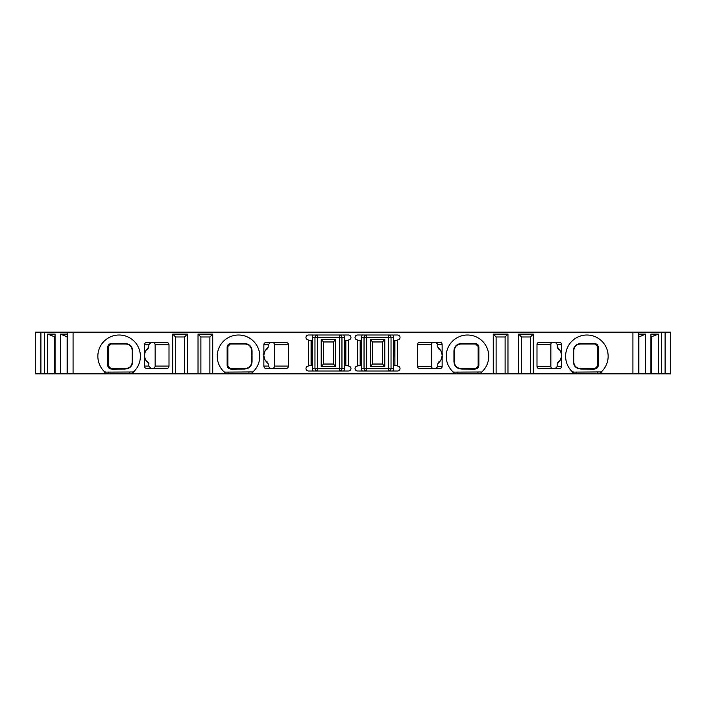 <?xml version="1.0" encoding="UTF-8"?>
<svg xmlns="http://www.w3.org/2000/svg" width="706" height="706" viewBox="0 0 706 706"><rect width="100%" height="100%" fill="white"/><g stroke="black" fill="none" stroke-linecap="round" stroke-linejoin="round"><path stroke-width="1.06" d="M152.664 368.541A2.48 2.453 0 0 0 155.143 366.087L155.143 344.819A2.48 2.453 180 0 0 152.664 342.366M151.049 342.366L148.825 344.819L144.474 344.819A2.462 2.453 180 0 1 146.927 342.366L166.519 342.366A2.48 2.453 180 0 1 169.008 344.819L169.008 366.087A2.48 2.453 0 0 1 166.519 368.541L146.927 368.541A2.462 2.453 0 0 1 144.474 366.087L148.825 366.087L151.049 368.541M270.442 342.366L268.218 344.819L263.868 344.819A2.462 2.453 180 0 1 266.321 342.366L285.912 342.366A2.48 2.453 180 0 1 288.401 344.819L274.537 344.819L274.537 366.087L288.401 366.087A2.48 2.453 0 0 1 285.912 368.541L266.321 368.541A2.462 2.453 0 0 1 263.868 366.087L268.218 366.087L270.442 368.541M288.401 344.819L288.401 366.087M272.057 368.541A2.48 2.453 0 0 0 274.537 366.087M274.537 344.819A2.48 2.453 180 0 0 272.057 342.366M552.922 342.366A2.074 2.047 180 0 0 550.856 344.413L550.856 366.493A2.074 2.047 0 0 0 552.922 368.541M550.856 344.413L536.992 344.413L536.992 366.493L550.856 366.493M536.992 344.413A2.074 2.047 180 0 1 539.066 342.366L559.479 342.366A2.047 2.047 180 0 1 561.526 344.413L561.526 366.493A2.047 2.047 0 0 1 559.479 368.541L539.066 368.541A2.074 2.047 0 0 1 536.992 366.493M433.528 342.366A2.074 2.047 180 0 0 431.463 344.413L431.463 366.493A2.074 2.047 0 0 0 433.528 368.541M431.463 344.413L417.599 344.413L417.599 366.493L431.463 366.493M417.599 344.413A2.074 2.047 180 0 1 419.673 342.366L440.085 342.366A2.047 2.047 180 0 1 442.132 344.413L442.132 366.493A2.047 2.047 0 0 1 440.085 368.541L419.673 368.541A2.074 2.047 0 0 1 417.599 366.493M454.514 363.193L454.514 363.202A6.539 6.539 0 0 0 460.947 368.541L475.667 368.541A2.453 2.453 0 0 0 478.121 366.087L478.121 346.461A2.453 2.453 0 0 0 477.927 345.516L476.576 344.175L477.927 345.516M462.086 368.541L466.631 368.541M468.096 368.541L474.406 368.541M476.576 344.175A2.453 2.453 0 0 0 475.667 344.007A2.453 1.58 -90 0 1 474.635 343.407L461.803 343.495C456.729 343.796 454.108 346.399 453.94 351.279L453.94 361.26C454.108 366.149 456.729 368.744 461.803 369.053L474.635 369.132C477.521 368.867 478.933 367.42 478.871 364.808L478.871 347.731C478.933 345.11 477.512 343.663 474.635 343.407M474.635 369.132A2.453 1.58 90 0 1 475.667 368.541L478.121 366.087L478.121 346.461L475.667 344.007L460.947 344.007A6.539 6.539 0 0 0 454.514 349.346L454.514 349.346M333.373 364.04L323.56 364.04L323.56 341.96L333.373 341.96L333.373 364.04L335.738 366.396L321.204 366.396L321.204 339.604L335.738 339.604L335.738 366.396M573.854 349.691A6.539 6.539 0 0 1 580.341 344.007C576.29 344.404 574.11 346.584 573.793 350.547L573.793 362.01C574.11 365.955 576.29 368.135 580.341 368.541A6.539 6.539 0 0 1 573.854 362.849M593.799 368.541L591.769 368.541M583.527 368.541L581.479 368.541M580.341 368.541A2.453 1.412 90 0 1 581.197 369.053L594.028 369.132A2.453 1.58 90 0 1 595.061 368.541L580.341 368.541L595.061 368.541A2.453 2.453 0 0 0 597.514 366.087L597.514 346.461A2.453 2.453 0 0 0 597.32 345.516L595.97 344.175L597.32 345.516M595.97 344.175A2.453 2.453 0 0 0 595.061 344.007A2.453 1.58 -90 0 1 594.028 343.407L581.197 343.495C576.122 343.796 573.501 346.399 573.334 351.279L573.334 361.26C573.501 366.149 576.122 368.744 581.197 369.053M580.341 344.007L595.061 344.007L580.341 344.007A2.453 1.412 -90 0 0 581.197 343.495M372.627 341.96L372.627 364.04L382.44 364.04L382.44 341.96L372.627 341.96L370.262 339.604L370.262 366.396L384.796 366.396L384.796 339.604L370.262 339.604M132.146 362.849A6.539 6.539 0 0 1 125.659 368.541C129.71 368.135 131.89 365.955 132.207 361.993L132.207 350.547C131.89 346.584 129.71 344.404 125.659 344.007A6.539 6.539 0 0 1 132.146 349.691M112.201 344.007L114.231 344.007M122.473 344.007L124.521 344.007M108.68 345.516A2.453 2.453 0 0 0 108.486 346.461L110.904 344.007L125.659 344.007L110.939 344.007A2.453 2.453 0 0 0 110.03 344.175L108.68 345.516L110.03 344.175M110.939 368.541L108.486 366.087L108.486 346.461L108.486 366.087A2.453 2.453 0 0 0 110.939 368.541L125.659 368.541L110.939 368.541A2.453 1.58 90 0 1 111.972 369.132L124.803 369.053C129.878 368.744 132.499 366.149 132.666 361.26L132.666 351.279C132.499 346.399 129.878 343.796 124.803 343.495L111.972 343.407C109.086 343.681 107.674 345.119 107.736 347.731L107.736 364.808C107.683 367.438 109.095 368.876 111.972 369.132M132.534 356.274L132.207 361.993A2.453 1.262 0 0 1 132.666 361.26M251.486 349.338L251.486 349.346A6.539 6.539 0 0 0 245.053 344.007L233.624 344.007M241.867 344.007L243.914 344.007M227.879 346.461L227.879 366.087L227.879 346.461L230.332 344.007A2.453 2.453 0 0 0 229.424 344.175L228.073 345.516A2.453 2.453 0 0 0 227.879 346.461A2.453 1.765 180 0 1 227.129 347.731L227.129 364.808C227.067 367.438 228.479 368.876 231.365 369.132L244.197 369.053C249.271 368.744 251.892 366.149 252.06 361.26L252.06 351.279C251.892 346.399 249.271 343.796 244.197 343.495L231.365 343.407C228.479 343.681 227.067 345.119 227.129 347.731M227.129 364.808A2.453 1.765 180 0 1 227.879 366.087A2.453 2.453 0 0 0 230.332 368.541L245.053 368.541L230.332 368.541A2.453 1.58 90 0 1 231.365 369.132M252.06 361.26A2.453 1.262 0 0 0 251.601 361.993L251.601 356.274L251.601 361.993C251.283 365.955 249.103 368.135 245.053 368.541A6.539 6.539 0 0 0 251.486 363.193L251.486 363.211M228.073 345.516L229.424 344.175M251.927 356.274L251.601 350.529C251.283 346.584 249.103 344.404 245.053 344.007A2.453 1.412 -90 0 1 244.197 343.495M148.825 344.819L148.825 347.078L148.022 348.711C146.839 350.335 145.586 349.002 144.474 355.197L144.474 366.087M148.825 363.828C145.215 360.069 143.768 357.377 144.474 355.771L144.474 355.709C145.586 361.904 146.839 360.572 148.022 362.196L148.825 363.828L148.825 366.087M268.218 344.819L268.218 347.078L267.406 348.711C266.233 350.335 264.979 349.011 263.868 355.197L263.868 366.087M268.218 363.828C264.609 360.069 263.161 357.377 263.868 355.771L263.868 355.709C264.979 361.896 266.233 360.572 267.406 362.196L268.218 363.828L268.218 366.087M40.895 332.147L40.895 373.853L35.3 373.853L35.3 332.147L73.071 332.147L73.071 373.853L187.399 373.853L187.399 334.115L172.688 334.115L175.547 336.974L184.54 336.974L187.399 334.115M632.929 332.147L632.929 373.853L661.566 373.853L661.566 332.147L73.071 332.147M661.566 332.147L670.7 332.147L670.7 373.853L661.566 373.853M632.929 373.853L600.471 373.853L600.471 371.93L601.194 371.991L601.194 373.853M601.053 372.124A21.259 21.259 0 0 0 602.147 341.475A21.259 21.259 0 0 0 571.613 341.475A21.259 21.259 0 0 0 572.566 371.991L572.707 372.124A21.259 21.259 0 0 1 572.566 371.991L572.566 373.853L600.471 373.853M572.566 373.853L533.312 373.853L533.312 334.115L518.601 334.115L521.46 336.974L530.453 336.974L533.312 334.115M453.314 372.124L481.801 371.991A21.259 21.259 0 0 0 482.754 341.475A21.259 21.259 0 0 0 452.219 341.475A21.259 21.259 0 0 0 453.173 371.991L453.314 372.124A21.259 21.259 0 0 1 453.173 371.991L453.173 373.853L533.312 373.853M453.173 373.853L212.753 373.853L212.753 334.115L198.033 334.115L200.892 336.974L209.894 336.974L212.753 334.115M187.399 373.853L212.753 373.853M40.895 373.853L73.071 373.853M231.974 344.007L231.974 343.443L231.974 344.007M67.476 332.147L67.476 373.853M44.434 373.853L44.434 332.147M47.708 373.853L47.708 334.115L55.068 334.115L55.068 373.853M60.389 373.853L60.389 334.115L67.476 334.115M60.389 334.115L67.476 336.974M67.123 373.853L67.123 336.974M47.708 334.115L55.068 336.974M54.45 373.853L54.45 336.974M252.104 373.853L252.104 371.93L252.827 371.991A21.259 21.259 0 0 0 253.781 341.475A21.259 21.259 0 0 0 223.246 341.475A21.259 21.259 0 0 0 224.199 371.991L224.34 372.124A21.259 21.259 0 0 1 224.199 371.991L224.199 373.853M252.686 372.124A21.259 21.259 0 0 0 252.827 371.991L252.827 373.853M481.66 372.124A21.259 21.259 0 0 0 481.801 371.991L481.801 373.853M493.247 373.853L493.247 334.115L507.967 334.115L507.967 373.853M518.601 373.853L518.601 334.115M104.947 372.124L133.434 371.991A21.259 21.259 0 0 0 134.387 341.475A21.259 21.259 0 0 0 103.853 341.475A21.259 21.259 0 0 0 104.806 371.991L104.947 372.124A21.259 21.259 0 0 1 104.806 371.991L104.806 373.853M133.293 372.124A21.259 21.259 0 0 0 133.434 371.991L133.434 373.853M172.688 373.853L172.688 334.115M198.033 373.853L198.033 334.115M392.818 370.994A4.907 4.907 0 0 0 393.48 368.541L393.48 341.095L397.566 340.001L397.566 365.999L398.202 366.167A2.453 2.453 0 0 1 397.566 370.994L357.501 370.994A2.453 2.453 0 0 1 356.865 366.167L361.587 364.905L361.587 368.541A4.907 4.907 0 0 0 362.24 370.994M397.566 340.001L398.202 339.833A2.453 2.453 0 0 0 397.566 335.006L357.501 335.006A2.453 2.453 0 0 0 356.865 339.833L357.501 340.001L357.501 365.999M343.76 370.994A4.907 4.907 0 0 0 344.413 368.541L344.413 341.095L348.499 340.001L348.499 365.999L349.135 366.167A2.453 2.453 0 0 1 348.499 370.994L308.434 370.994A2.453 2.453 0 0 1 307.798 366.167L312.52 364.905L312.52 368.541A4.907 4.907 0 0 0 313.182 370.994M348.499 340.001L349.135 339.833A2.453 2.453 0 0 0 348.499 335.006L308.434 335.006A2.453 2.453 0 0 0 307.798 339.833L308.434 340.001L308.434 365.999M263.868 344.819L263.868 355.136C263.144 353.565 264.6 350.882 268.218 347.078M144.474 344.819L144.474 355.136C143.75 353.565 145.207 350.882 148.825 347.078M394.901 340.716L394.901 365.284L394.707 340.769M393.48 364.905L394.707 365.231M394.901 365.284L397.566 365.999M372.627 364.04L370.262 366.396M382.44 341.96L384.796 339.604M382.44 364.04L384.796 366.396M333.373 341.96L335.738 339.604M323.56 341.96L321.204 339.604M323.56 364.04L321.204 366.396M339.507 370.994A2.453 2.453 0 0 0 341.96 368.541L339.507 368.541L339.507 370.994A2.453 2.453 0 0 0 341.96 368.541L341.96 337.459A2.453 2.453 0 0 0 339.507 335.006L339.507 368.541L317.426 368.541L317.426 337.459L341.96 337.459A2.453 2.453 0 0 0 339.507 335.006M317.426 335.006A2.453 2.453 0 0 0 314.973 337.459L317.426 337.459L317.426 335.006A2.453 2.453 0 0 0 314.973 337.459L314.973 368.541A2.453 2.453 0 0 0 317.426 370.994L317.426 368.541L314.973 368.541A2.453 2.453 0 0 0 317.426 370.994M308.434 340.001L312.52 341.095L312.52 364.905M311.293 340.769L311.293 365.231M344.413 364.905L348.499 365.999M345.64 340.769L345.64 365.231M125.659 368.541A2.453 1.412 90 0 0 124.803 369.053M144.474 355.709L144.474 355.197M132.207 350.547L132.207 350.529A2.453 1.262 -0 0 0 132.666 351.279M125.659 344.007A2.453 1.412 -90 0 1 124.803 343.495M110.939 344.007A2.453 1.58 -90 0 0 111.972 343.407M108.486 346.461A2.453 1.765 180 0 1 107.736 347.731M108.486 366.087A2.453 1.765 180 0 0 107.736 364.808M594.028 369.132C596.914 368.867 598.326 367.42 598.264 364.808L598.264 347.731C598.317 345.11 596.905 343.663 594.028 343.407M595.061 368.541L597.514 366.087A2.453 1.765 0 0 1 598.264 364.808M597.514 366.087L597.514 346.461A2.453 1.765 0 0 0 598.264 347.731M597.514 346.461L595.061 344.007M573.466 356.274L573.793 350.547A2.453 1.262 180 0 1 573.334 351.279M555.322 368.541L557.175 366.493L561.526 366.493M561.526 344.413L557.175 344.413L557.175 347.078L557.978 348.711C559.161 350.335 560.414 349.002 561.526 355.197L561.526 355.771C562.25 357.342 560.793 360.025 557.175 363.828L557.175 366.493M557.175 363.828L557.978 362.196C559.161 360.572 560.414 361.904 561.526 355.709M557.175 344.413L555.322 342.366M557.175 347.078C560.785 350.838 562.232 353.529 561.526 355.136L561.526 355.197M573.793 361.993L573.793 362.01A2.453 1.262 180 0 0 573.334 361.26M572.707 372.124L600.471 371.93M461.803 343.495A2.453 1.412 -90 0 1 460.947 344.007C456.897 344.404 454.717 346.584 454.399 350.547L454.399 362.01C454.717 365.955 456.897 368.135 460.947 368.541A2.453 1.412 90 0 1 461.803 369.053M478.121 366.087A2.453 1.765 0 0 1 478.871 364.808M475.667 368.541L460.947 368.541M478.121 346.461A2.453 1.765 0 0 0 478.871 347.731M454.399 361.993L454.399 362.01A2.453 1.262 180 0 0 453.94 361.26M454.073 356.274L454.399 350.547A2.453 1.262 180 0 1 453.94 351.279M435.929 368.541L437.782 366.493L442.132 366.493M442.132 344.413L437.782 344.413L437.782 347.078L438.594 348.711C439.767 350.335 441.021 349.011 442.132 355.197L442.132 355.771C442.856 357.342 441.4 360.025 437.782 363.828L437.782 366.493M437.782 363.828L438.594 362.196C439.767 360.572 441.021 361.896 442.132 355.709M437.782 344.413L435.929 342.366M437.782 347.078C441.391 350.838 442.839 353.529 442.132 355.136L442.132 355.197M263.868 355.709L263.868 355.197M251.601 350.547L251.601 350.529A2.453 1.262 -0 0 0 252.06 351.279M245.053 344.007L230.332 344.007A2.453 1.58 -90 0 0 231.365 343.407M245.053 368.541A2.453 1.412 90 0 0 244.197 369.053M252.104 371.93L224.34 372.124M227.879 366.087L230.332 368.541M366.493 370.994A2.453 2.453 0 0 1 364.04 368.541A2.453 2.453 0 0 0 366.493 370.994L366.493 337.459L388.574 337.459L388.574 368.541L364.04 368.541A2.453 2.453 0 0 0 366.493 370.994M388.574 370.994A2.453 2.453 0 0 0 391.027 368.541L388.574 368.541L388.574 370.994A2.453 2.453 0 0 0 391.027 368.541L391.027 337.459A2.453 2.453 0 0 0 388.574 335.006A2.453 2.453 0 0 1 391.027 337.459L393.48 337.459A4.907 4.907 0 0 0 392.818 335.006M362.24 335.006A4.907 4.907 0 0 0 361.587 337.459L364.04 337.459A2.453 2.453 0 0 1 366.493 335.006L366.493 337.459L364.04 337.459A2.453 2.453 0 0 1 366.493 335.006A2.453 2.453 0 0 0 364.04 337.459L364.04 368.541L361.587 368.541M357.501 340.001L361.587 341.095L361.587 364.905M360.36 340.769L360.36 365.231M209.894 373.853L209.894 336.974M200.892 373.853L200.892 336.974M184.54 373.853L184.54 336.974M175.547 373.853L175.547 336.974M638.524 332.147L638.524 373.853M665.105 332.147L665.105 373.853M658.292 373.853L658.292 334.115L650.932 334.115L650.932 373.853M638.524 334.115L645.611 334.115L645.611 373.853M650.932 336.974L658.292 334.115M651.55 373.853L651.55 336.974M638.877 373.853L638.877 336.974L645.611 334.115M530.453 373.853L530.453 336.974M521.46 373.853L521.46 336.974M505.108 373.853L505.108 336.974L507.967 334.115M493.247 334.115L496.106 336.974L505.108 336.974M496.106 373.853L496.106 336.974M155.143 366.087L169.008 366.087M169.008 344.819L155.143 344.819M232.715 343.487L232.715 344.007M232.256 344.007L232.256 343.46M314.973 337.459L312.52 337.459L312.52 341.095M314.973 368.541L312.52 368.541M313.182 335.006A4.907 4.907 0 0 0 312.52 337.459M344.413 341.095L344.413 337.459A4.907 4.907 0 0 0 343.76 335.006M311.099 340.716L311.099 365.284M341.96 368.541L344.413 368.541M341.96 337.459L344.413 337.459M345.834 340.716L345.834 365.284M105.529 373.853L105.529 371.93M108.715 373.853L108.715 372.036M129.525 373.853L129.525 372.036M132.71 373.853L132.71 371.93M573.29 373.853L573.29 371.93M576.475 373.853L576.475 372.036M597.285 373.853L597.285 372.036M481.077 373.853L481.077 371.93M477.891 373.853L477.891 372.036M457.082 373.853L457.082 372.036M453.896 373.853L453.896 371.93M227.879 360.166L227.553 356.274M224.923 373.853L224.923 371.93M228.109 373.853L228.109 372.036M248.918 373.853L248.918 372.036M393.48 341.095L393.48 337.459M361.587 337.459L361.587 341.095M391.027 368.541L393.48 368.541M388.574 337.459L391.027 337.459A2.453 2.453 0 0 0 388.574 335.006L388.574 337.459M360.166 340.716L360.166 365.284"/></g></svg>
